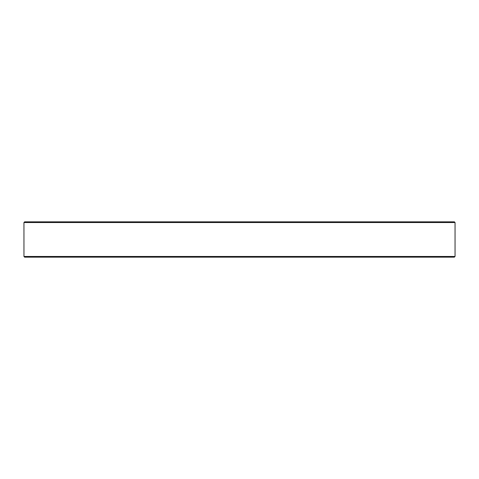 <?xml version="1.0" encoding="UTF-8"?>
<svg xmlns="http://www.w3.org/2000/svg" width="479" height="479" viewBox="0 0 479 479"><rect width="100%" height="100%" fill="white"/><g stroke="black" fill="none" stroke-linecap="round" stroke-linejoin="round"><path stroke-width="0.72" d="M439.243 257.169L454.32 257.169L455.038 256.463L455.05 255.804M455.038 256.463L23.962 256.463L24.68 257.169L454.32 257.169M53.373 257.169L56.552 257.169M68.425 257.169L78.412 257.169M88.549 257.169L150.37 257.169M150.825 257.169L175.302 257.169M187.061 257.169L253.349 257.169M265.109 257.169L292.28 257.169M303.698 257.169L328.175 257.169M340.048 257.169L360.891 257.169M372.764 257.169L437.501 257.169M24.68 257.169L33.823 257.169L24.597 257.163M23.962 256.463L23.95 222.537L455.05 222.537L454.343 221.831L24.657 221.831L23.95 222.537M455.05 222.537L455.05 255.756"/></g></svg>
